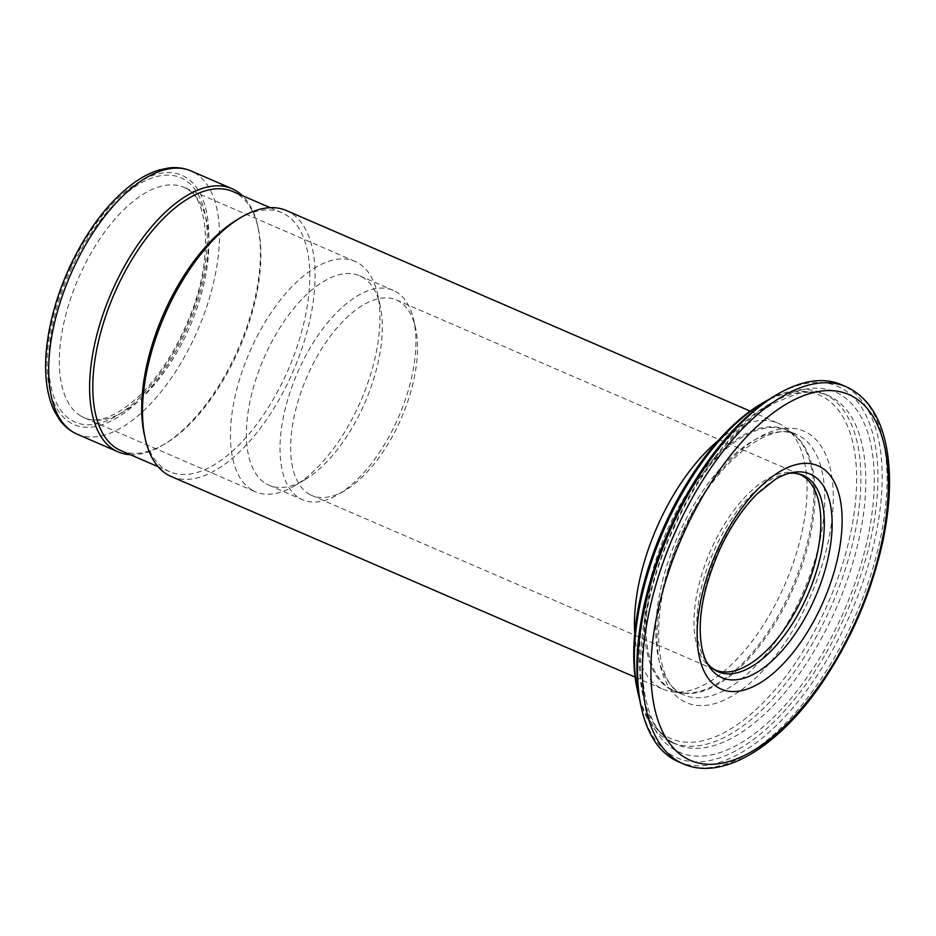 <?xml version="1.0" encoding="UTF-8"?>
<svg xmlns="http://www.w3.org/2000/svg" width="936" height="936" viewBox="0 0 936 936"><rect width="100%" height="100%" fill="white"/><g stroke="black" fill="none" stroke-linecap="round" stroke-linejoin="round"><path stroke-width="0.7" stroke-dasharray="4.68 3.51" d="M634.737 633.602A144.916 70.095 113.4 0 0 659.587 687.457A144.916 70.095 113.4 0 0 663.226 689.305A144.916 70.095 113.4 0 0 673.382 691.961A144.916 70.095 113.4 0 0 785.082 584.111A144.916 70.095 113.4 0 0 787.164 428.863A144.916 70.095 113.4 0 0 778.272 423.283A144.916 70.095 113.4 0 0 718.181 440.669M637.369 690.16A187.141 90.511 113.4 0 0 666.21 736.246A187.141 90.511 113.4 0 0 844.763 556.78A187.141 90.511 113.4 0 0 761.202 403.861M639.545 699.11A190.184 91.985 113.4 0 0 667.368 740.06A190.184 91.985 113.4 0 0 672.142 742.482A190.184 91.985 113.4 0 0 832.069 604.434A190.184 91.985 113.4 0 0 823.13 393.366A190.184 91.985 113.4 0 0 769.205 399.309M640.832 705.475A202.351 97.871 113.4 0 0 672.013 755.305A202.351 97.871 113.4 0 0 865.075 561.249A202.351 97.871 113.4 0 0 774.715 395.893M678.331 761.728A205.393 99.345 113.4 0 0 851.035 612.647A205.393 99.345 113.4 0 0 841.394 384.684M775.546 479.244A110.963 53.668 113.4 0 0 719.445 548.707A110.963 53.668 113.4 0 0 702.129 648.999M788.814 473.37A107.02 51.761 113.4 0 0 785.678 473.873A107.02 51.761 113.4 0 0 715.619 547.303A107.02 51.761 113.4 0 0 705.159 660.055A107.02 51.761 113.4 0 0 706.949 662.676M309.126 494.114A106.505 51.515 113.4 0 0 311.805 495.46A106.505 51.515 113.4 0 0 344.974 490.476A106.505 51.515 113.4 0 0 415.444 327.541A106.505 51.515 113.4 0 0 396.361 299.965A106.505 51.515 113.4 0 0 308.049 374.435A106.505 51.515 113.4 0 0 309.126 494.114M299.801 498.35A114.11 55.189 113.4 0 0 302.667 499.801A114.11 55.189 113.4 0 0 338.212 494.465A114.11 55.189 113.4 0 0 413.712 319.89A114.11 55.189 113.4 0 0 393.26 290.335A114.11 55.189 113.4 0 0 298.654 370.13A114.11 55.189 113.4 0 0 299.801 498.35M266.198 483.818A114.11 55.189 113.4 0 0 269.065 485.269A114.11 55.189 113.4 0 0 304.598 479.922A114.11 55.189 113.4 0 0 380.098 305.347A114.11 55.189 113.4 0 0 359.658 275.804A114.11 55.189 113.4 0 0 265.04 355.586A114.11 55.189 113.4 0 0 266.198 483.818M252.217 490.183A125.518 60.711 113.4 0 0 255.364 491.774A125.518 60.711 113.4 0 0 294.454 485.901A125.518 60.711 113.4 0 0 377.512 293.869A125.518 60.711 113.4 0 0 355.013 261.366A125.518 60.711 113.4 0 0 250.942 349.128A125.518 60.711 113.4 0 0 252.217 490.183M130.315 454.685A143.395 69.358 113.4 0 0 162.759 445.173A143.395 69.358 113.4 0 0 257.646 225.787A143.395 69.358 113.4 0 0 242.354 195.647M120.838 450.579A141.114 68.258 113.4 0 0 164.783 443.98A141.114 68.258 113.4 0 0 258.161 228.091A141.114 68.258 113.4 0 0 232.877 191.541M144.436 435.181A141.114 68.258 113.4 0 0 166.187 469.93A141.114 68.258 113.4 0 0 169.732 471.732A141.114 68.258 113.4 0 0 288.393 369.299A141.114 68.258 113.4 0 0 281.759 212.683A141.114 68.258 113.4 0 0 237.814 219.293M171.276 476.541A144.916 70.095 113.4 0 0 293.132 371.358A144.916 70.095 113.4 0 0 286.322 210.518M669.275 688.568A142.085 68.726 113.4 0 0 682.812 692.979A142.085 68.726 113.4 0 0 792.324 587.246A142.085 68.726 113.4 0 0 794.371 435.041A142.085 68.726 113.4 0 0 669.556 525.166A142.085 68.726 113.4 0 0 669.275 688.568M670.913 525.763A141.874 68.62 113.4 0 0 670.632 688.931A141.874 68.62 113.4 0 0 674.201 690.733A141.874 68.62 113.4 0 0 793.494 587.761A141.874 68.62 113.4 0 0 786.837 430.303A141.874 68.62 113.4 0 0 670.913 525.763M680.425 693.167A141.874 68.62 113.4 0 0 683.982 694.968A141.874 68.62 113.4 0 0 803.287 591.985A141.874 68.62 113.4 0 0 796.618 434.538A141.874 68.62 113.4 0 0 680.694 529.998A141.874 68.62 113.4 0 0 680.425 693.167M683.034 530.618A147.958 71.569 113.4 0 0 722.194 700.97A147.958 71.569 113.4 0 0 830.361 469.006A147.958 71.569 113.4 0 0 683.034 530.618M672.259 742.178A190.184 91.985 113.4 0 0 677.032 744.588A190.184 91.985 113.4 0 0 836.948 606.551A190.184 91.985 113.4 0 0 828.021 395.483A190.184 91.985 113.4 0 0 672.621 523.446A190.184 91.985 113.4 0 0 672.259 742.178M674.961 524.066A196.267 94.934 113.4 0 0 726.898 750.04A196.267 94.934 113.4 0 0 870.386 442.342A196.267 94.934 113.4 0 0 674.961 524.066M683.21 763.846A205.393 99.345 113.4 0 0 855.925 614.753A205.393 99.345 113.4 0 0 846.284 386.802M396.361 299.965L799.695 474.4A106.505 51.515 113.4 0 0 712.67 546.062A106.505 51.515 113.4 0 0 712.46 668.55A106.505 51.515 113.4 0 0 715.139 669.907L311.805 495.46M81.104 416.169A125.518 60.711 113.4 0 0 84.252 417.772A125.518 60.711 113.4 0 0 189.797 326.664A125.518 60.711 113.4 0 0 183.901 187.352A125.518 60.711 113.4 0 0 81.35 271.814A125.518 60.711 113.4 0 0 81.104 416.169M72.037 267.31A133.123 64.385 113.4 0 0 107.266 420.58A133.123 64.385 113.4 0 0 204.598 211.875A133.123 64.385 113.4 0 0 72.037 267.31M70.914 266.655A135.79 65.672 113.4 0 0 106.856 422.99A135.79 65.672 113.4 0 0 206.131 210.109A135.79 65.672 113.4 0 0 70.914 266.655M77.162 434.175A143.395 69.358 113.4 0 0 197.742 330.092A143.395 69.358 113.4 0 0 191.002 170.949M673.382 691.961L682.812 692.979L674.201 690.733L683.982 694.968C652.567 685.877 647.981 603.509 683.654 531.075C713.981 462.782 770.597 419.62 796.618 434.538L786.837 430.303L794.371 435.041L787.164 428.863M672.142 742.482L677.032 744.588C633.286 730.887 628.337 620.966 675.581 524.523C701.696 467.848 741.476 420.147 776.938 401.778L797.764 393.693C809.254 391.072 819.339 391.669 828.021 395.483L823.13 393.366M705.159 660.055L708.599 665.613M785.678 473.873L792.09 472.575M415.444 327.541L413.712 319.89M344.974 490.476L338.212 494.465M269.065 485.269L302.667 499.801M359.658 275.804L393.26 290.335M380.098 305.347L377.512 293.869M304.598 479.922L294.454 485.901M355.013 261.366L183.901 187.352C208.248 193.822 215.233 259.015 187.797 321.317C175.079 351.456 159.225 376.038 140.248 395.062C116.731 416.59 98.058 424.16 84.252 417.772L255.364 491.774M258.161 228.091L257.646 225.787M164.783 443.98L162.759 445.173M158.137 466.713L169.732 471.732M270.176 207.675L281.759 212.683M635.099 677.137L663.226 689.305M750.157 411.126L778.272 423.283"/><path stroke-width="1.4" d="M718.181 440.669A144.916 70.095 113.4 0 0 634.737 633.602M769.205 399.309A190.184 91.985 113.4 0 0 763.905 402.258L761.202 403.861A187.141 90.511 113.4 0 0 637.369 690.16L638.059 693.225A190.184 91.985 113.4 0 0 639.545 699.11M763.905 402.258A190.184 91.985 113.4 0 0 638.059 693.225M846.284 386.802L841.394 384.684A205.393 99.345 113.4 0 0 777.43 394.302L774.715 395.893A202.351 97.871 113.4 0 0 640.832 705.475L641.523 708.54A205.393 99.345 113.4 0 0 673.171 759.119A205.393 99.345 113.4 0 0 678.331 761.728L683.21 763.846C721.855 781.033 776.599 748.028 819.515 686.591C850.18 642.318 871.311 593.81 882.905 541.043C889.785 508.166 891.294 478.776 887.433 452.86C882.215 419.246 868.491 397.227 846.284 386.802A205.393 99.345 113.4 0 0 678.46 525.002A205.393 99.345 113.4 0 0 678.062 761.237A205.393 99.345 113.4 0 0 683.21 763.846M777.43 394.302A205.393 99.345 113.4 0 0 641.523 708.54M719.222 676.318A110.963 53.668 113.4 0 0 820.732 583.467A110.963 53.668 113.4 0 0 792.09 472.575A110.963 53.668 113.4 0 0 775.546 479.244L757.177 493.845C743.044 508.037 730.677 526.348 720.065 548.765C702.714 588.381 696.735 621.785 702.129 648.999A110.963 53.668 113.4 0 0 708.599 665.613A110.963 53.668 113.4 0 0 719.222 676.318M706.949 662.676A107.02 51.761 113.4 0 0 711.524 667.625A107.02 51.761 113.4 0 0 715.408 670.387A107.02 51.761 113.4 0 0 809.956 589.598A107.02 51.761 113.4 0 0 795.553 473.335A107.02 51.761 113.4 0 0 788.814 473.37M242.354 195.647A143.395 69.358 113.4 0 0 231.941 188.651A143.395 69.358 113.4 0 0 113.045 288.931A143.395 69.358 113.4 0 0 114.496 450.064A143.395 69.358 113.4 0 0 118.1 451.889A143.395 69.358 113.4 0 0 130.315 454.685M270.176 207.675L232.877 191.541A141.114 68.258 113.4 0 0 115.865 290.219A141.114 68.258 113.4 0 0 117.292 448.789A141.114 68.258 113.4 0 0 120.838 450.579L158.137 466.713M750.157 411.126L286.322 210.518A144.916 70.095 113.4 0 0 241.195 217.292L237.814 219.293A141.114 68.258 113.4 0 0 144.436 435.181L145.302 439.007A144.916 70.095 113.4 0 0 167.638 474.704A144.916 70.095 113.4 0 0 171.276 476.541L635.099 677.137M241.195 217.292A144.916 70.095 113.4 0 0 145.302 439.007M685.901 528.606A199.309 96.396 113.4 0 0 738.656 758.078A199.309 96.396 113.4 0 0 884.356 445.618A199.309 96.396 113.4 0 0 685.901 528.606M718.497 547.618A121.715 58.874 113.4 0 0 750.719 687.749A121.715 58.874 113.4 0 0 839.697 496.934A121.715 58.874 113.4 0 0 718.497 547.618M711.524 667.625L715.139 669.907A106.505 51.515 113.4 0 0 804.691 592.593A106.505 51.515 113.4 0 0 799.695 474.4L795.553 473.335M73.558 432.35A143.395 69.358 113.4 0 0 77.162 434.175C70.165 431.11 64.268 426.254 59.471 419.62L54.709 411.735C50.825 403.966 48.192 394.945 46.8 384.673C45.197 372.832 45.209 359.869 46.823 345.77C49.959 319.48 57.728 292.921 70.13 266.081C87.762 228.981 109.091 201.193 134.141 182.731C142.576 176.717 150.953 172.458 159.272 169.954L168.293 168.035C176.401 166.982 183.971 167.953 191.002 170.949A143.395 69.358 113.4 0 0 73.839 267.439A143.395 69.358 113.4 0 0 73.558 432.35M77.162 434.175L118.1 451.889M191.002 170.949L231.941 188.651"/></g></svg>
